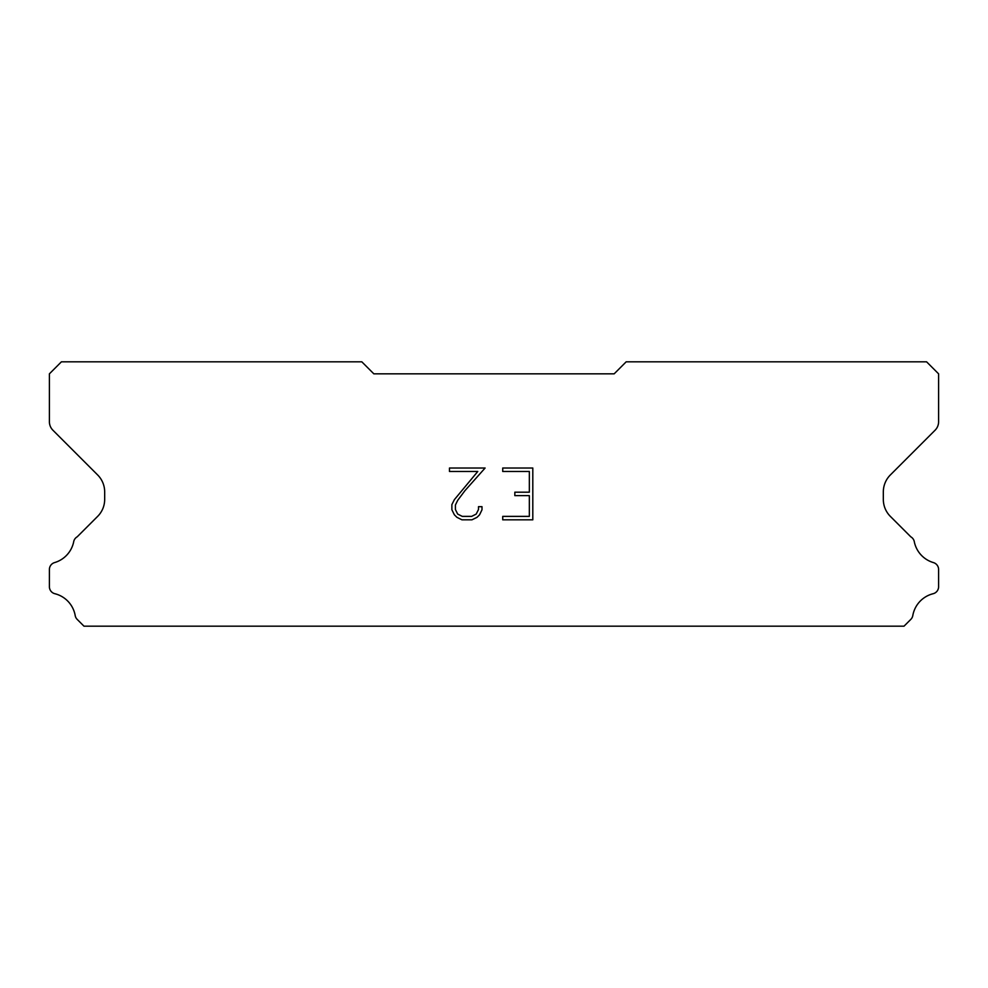 <?xml version="1.0" encoding="UTF-8"?>
<svg xmlns="http://www.w3.org/2000/svg" width="988" height="988" viewBox="0 0 988 988"><rect width="100%" height="100%" fill="white"/><g stroke="black" fill="none" stroke-linecap="round" stroke-linejoin="round"><path stroke-width="1.48" d="M529.346 516.378L529.346 495.643L514.834 495.643L514.834 492.197L529.346 492.197L529.346 471.474L502.731 471.474L502.731 468.016L532.804 468.016L532.804 519.824L502.731 519.824L502.731 516.378L529.346 516.378M481.996 506.683L481.996 509.796L479.538 514.859L476.982 517.366L471.918 519.824L461.964 519.824L456.938 517.329L454.369 514.797L451.874 509.746L451.874 504.621L454.369 499.656L477.784 471.474L449.478 471.474L449.478 468.016L485.108 468.016L464.928 490.678L457.753 500.249L455.419 504.979L455.419 509.524L457.679 514.081L462.273 516.378L471.647 516.378L476.204 514.081L478.488 509.524L478.488 506.683L481.996 506.683M614.166 373.834L373.834 373.834L361.818 361.818L61.417 361.818L49.4 373.834L49.4 421.728A12.017 12.017 0 0 0 52.92 430.225L97.639 474.944A24.033 24.033 0 0 1 104.679 491.938L104.679 499.397A24.033 24.033 0 0 1 97.639 516.391L77.2 536.817A7.212 7.212 0 0 0 73.618 542.14A27.392 27.392 0 0 1 54.575 562.592A7.212 7.212 0 0 0 49.4 569.508L49.4 586.711A7.212 7.212 0 0 0 54.859 593.714A27.392 27.392 0 0 1 75.199 615.561A7.212 7.212 0 0 0 77.2 619.402L83.98 626.182L904.02 626.182L910.8 619.402A7.212 7.212 0 0 0 912.801 615.561A27.392 27.392 0 0 1 933.141 593.714A7.212 7.212 0 0 0 938.6 586.711L938.6 569.508A7.212 7.212 0 0 0 933.425 562.592A27.392 27.392 0 0 1 914.382 542.14A7.212 7.212 0 0 0 910.8 536.817L890.361 516.391A24.033 24.033 0 0 1 883.321 499.397L883.321 491.938A24.033 24.033 0 0 1 890.361 474.944L935.08 430.225A12.017 12.017 0 0 0 938.6 421.728L938.6 373.834L926.583 361.818L626.182 361.818L614.166 373.834"/></g></svg>
